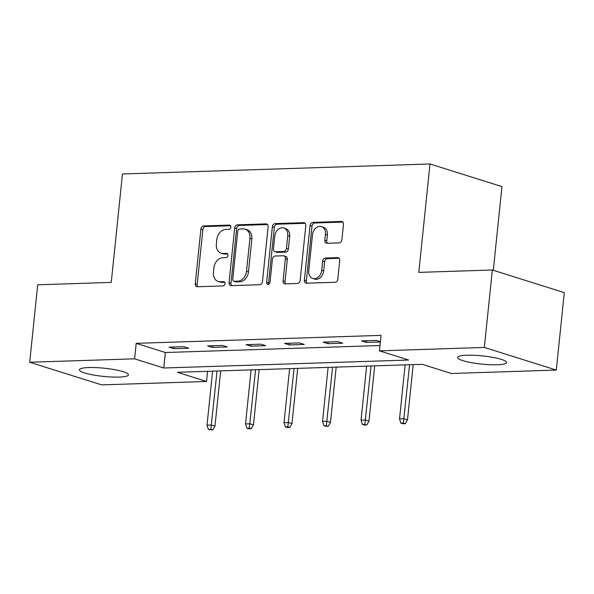 <?xml version="1.0" encoding="UTF-8"?>
<svg xmlns="http://www.w3.org/2000/svg" width="594" height="594" viewBox="0 0 594 594"><rect width="100%" height="100%" fill="white"/><g stroke="black" fill="none" stroke-linecap="round" stroke-linejoin="round"><path stroke-width="0.89" d="M230.858 227.175A2.168 1.656 -72.5 0 0 229.811 225.156A2.168 1.656 -72.5 0 0 229.381 225.096L203.638 225.935A3.104 2.369 -72.5 0 0 200.906 229.054L195.248 283.791A3.104 2.369 -72.5 0 0 196.74 286.664A3.104 2.369 -72.5 0 0 197.357 286.746L223.099 285.914A2.168 1.656 -72.5 0 0 225.015 283.724A2.168 1.656 -72.5 0 0 223.968 281.712A2.168 1.656 -72.5 0 0 223.537 281.653L220.203 281.764A9.92 7.581 -72.5 0 1 218.236 281.497A9.92 7.581 -72.5 0 1 213.461 272.282L213.929 267.723A9.92 7.581 -72.5 0 1 222.691 257.744L226.017 257.633A2.168 1.656 -72.5 0 0 227.933 255.45A2.168 1.656 -72.5 0 0 226.893 253.438A2.168 1.656 -72.5 0 0 226.463 253.378L223.129 253.482A9.92 7.581 -72.5 0 1 221.154 253.222A9.92 7.581 -72.5 0 1 216.379 244.008L216.855 239.449A9.92 7.581 -72.5 0 1 225.609 229.462L228.942 229.358A2.168 1.656 -72.5 0 0 230.858 227.175M497.23 364.775A24.636 4.113 5.9 0 1 471.176 362.615A24.636 4.113 5.9 0 1 457.558 357.469A24.636 4.113 5.9 0 1 466.891 355.227A24.636 4.113 5.9 0 1 492.953 357.388A24.636 4.113 5.9 0 1 506.571 362.533A24.636 4.113 5.9 0 1 497.23 364.775M119.104 377.086A24.636 4.113 5.9 0 1 93.043 374.925A24.636 4.113 5.9 0 1 79.425 369.78A24.636 4.113 5.9 0 1 88.766 367.545A24.636 4.113 5.9 0 1 114.82 369.706A24.636 4.113 5.9 0 1 128.438 374.851A24.636 4.113 5.9 0 1 119.104 377.086M339.159 242.887A3.104 2.369 -72.5 0 0 341.892 239.768L343.481 224.413A3.104 2.369 -72.5 0 0 341.988 221.532A3.104 2.369 -72.5 0 0 341.372 221.451L312.786 222.386A3.104 2.369 -72.5 0 0 310.046 225.505L304.388 280.234A3.104 2.369 -72.5 0 0 305.88 283.115A3.104 2.369 -72.5 0 0 306.497 283.197L335.09 282.261A3.104 2.369 -72.5 0 0 337.823 279.143L339.738 260.595A3.104 2.369 -72.5 0 0 338.246 257.722A3.104 2.369 -72.5 0 0 337.63 257.633L325.401 258.034A3.104 2.369 -72.5 0 0 322.661 261.152L321.71 270.352A8.294 6.334 -72.5 0 1 312.741 278.475A8.294 6.334 -72.5 0 1 308.746 270.775L312.474 234.741A8.294 6.334 -72.5 0 1 321.443 226.618A8.294 6.334 -72.5 0 1 325.43 234.318L324.814 240.325A3.104 2.369 -72.5 0 0 326.306 243.206A3.104 2.369 -72.5 0 0 326.923 243.288L339.159 242.887M29.7 362.243L37.704 284.801L111.256 282.402L122.461 173.983L429.997 163.974L418.792 272.386L492.344 269.995L484.34 347.438L556.296 370.077L451.395 373.492L422.23 364.315L177.383 372.29L206.556 381.467L101.656 384.882L29.7 362.243L134.6 358.828L163.766 368.005L408.613 360.031L379.447 350.854L484.34 347.438M379.447 350.854L381.044 335.365L136.197 343.339L134.6 358.828M268.132 226.871A3.104 2.369 -72.5 0 0 266.639 223.99A3.104 2.369 -72.5 0 0 266.023 223.908L237.437 224.836A3.104 2.369 -72.5 0 0 234.697 227.955L229.046 282.685A3.104 2.369 -72.5 0 0 230.539 285.566A3.104 2.369 -72.5 0 0 231.155 285.647L259.741 284.719A3.104 2.369 -72.5 0 0 262.474 281.601L268.132 226.871M275.111 223.611L303.697 222.683A3.104 2.369 -72.5 0 1 304.314 222.765A3.104 2.369 -72.5 0 1 305.806 225.638L300.148 280.368A3.104 2.369 -72.5 0 1 297.416 283.494L285.179 283.887A3.104 2.369 -72.5 0 1 284.563 283.806A3.104 2.369 -72.5 0 1 283.071 280.925L285.365 258.732A3.104 2.369 -72.5 0 0 283.873 255.851A3.104 2.369 -72.5 0 0 283.256 255.769L275.141 256.036A3.104 2.369 -72.5 0 0 272.401 259.155L270.018 282.261A2.168 1.656 -72.5 0 1 267.664 284.385A2.168 1.656 -72.5 0 1 266.624 282.373L272.371 226.73A3.104 2.369 -72.5 0 1 275.111 223.611L277.056 224.22L305.153 223.307M493.302 270.292L501.952 186.613L429.997 163.974M136.197 343.339L165.37 352.517L379.997 345.522M173.916 348.693L188.729 348.21L183.865 346.681L169.06 347.163L173.916 348.693L174.094 347M212.422 347.438L227.235 346.955L222.371 345.426L207.558 345.908L212.422 347.438L212.6 345.745M250.928 346.183L265.733 345.701L260.877 344.171L246.065 344.654L250.928 346.183L251.099 344.49M289.434 344.928L304.239 344.446L299.376 342.916L284.571 343.399L289.434 344.928L289.605 343.235M327.933 343.674L342.745 343.191L337.882 341.661L323.069 342.144L327.933 343.674L328.111 341.981M380.39 341.669L376.388 340.407L361.575 340.889L366.439 342.419L380.36 341.966M492.344 269.995L564.3 292.634L556.296 370.077M207.603 371.302L206.556 381.467M165.37 352.517L163.766 368.005M366.439 342.419L366.617 340.726M221.154 253.222L223.099 253.831A9.92 7.581 -72.5 0 0 225.074 254.098L223.129 253.482M227.628 254.017L225.074 254.098M218.236 281.497L220.181 282.105A9.92 7.581 -72.5 0 0 222.149 282.373L220.203 281.764M224.71 282.291L222.149 282.373M230.554 225.735L205.583 226.552A3.104 2.369 -72.5 0 0 202.851 229.67L197.193 284.4A3.104 2.369 -72.5 0 0 197.847 286.731M267.478 224.532L239.382 225.453A3.104 2.369 -72.5 0 0 236.642 228.571L230.992 283.301A3.104 2.369 -72.5 0 0 231.645 285.632M239.664 229.009A2.168 1.656 -72.5 0 0 237.749 231.192L232.781 279.232A2.168 1.656 -72.5 0 0 233.828 281.244A2.168 1.656 -72.5 0 0 234.259 281.304L237.771 281.192A9.92 7.581 -72.5 0 0 246.525 271.206L249.926 238.372A9.92 7.581 -72.5 0 0 245.144 229.158A9.92 7.581 -72.5 0 0 243.176 228.89L239.664 229.009M233.828 281.244L235.773 281.86A2.168 1.656 -72.5 0 0 236.204 281.92L234.259 281.304M245.144 229.158L247.089 229.774A9.92 7.581 -72.5 0 1 251.863 238.981L248.47 271.822A9.92 7.581 -72.5 0 1 239.716 281.801L236.204 281.92M283.873 255.851L285.818 256.467A3.104 2.369 -72.5 0 1 287.31 259.34L285.016 281.541A3.104 2.369 -72.5 0 0 285.669 283.873M277.056 224.22A3.104 2.369 -72.5 0 0 274.317 227.339L268.57 282.982A2.168 1.656 -72.5 0 0 268.778 284.259M287.741 235.699A8.294 6.334 -72.5 0 0 283.754 227.999A8.294 6.334 -72.5 0 0 274.784 236.122L273.47 248.819A3.104 2.369 -72.5 0 0 274.963 251.693A3.104 2.369 -72.5 0 0 275.579 251.774L283.694 251.514A3.104 2.369 -72.5 0 0 286.434 248.396L287.741 235.699L289.686 236.308A8.294 6.334 -72.5 0 0 285.699 228.608L283.754 227.999M274.963 251.693L276.908 252.309A3.104 2.369 -72.5 0 0 277.524 252.391L275.579 251.774M289.686 236.308L288.38 249.005A3.104 2.369 -72.5 0 1 285.64 252.123L277.524 252.391M321.443 226.618L323.388 227.235A8.294 6.334 -72.5 0 1 327.376 234.934L326.759 240.934A3.104 2.369 -72.5 0 0 327.413 243.273M312.741 278.475L314.686 279.083A8.294 6.334 -72.5 0 0 323.656 270.961L321.71 270.352M339.085 258.264L327.339 258.642A3.104 2.369 -72.5 0 0 324.606 261.768L323.656 270.961M342.827 222.082L314.731 222.995A3.104 2.369 -72.5 0 0 311.991 226.114L306.333 280.843A3.104 2.369 -72.5 0 0 306.987 283.182M208.368 429.417L212.786 429.952L210.84 429.336L208.368 429.417L207.024 425.178L211.464 425.029L214.969 426.136L220.678 370.879M210.84 429.336L217.048 370.998M207.024 425.178L212.607 371.139M214.969 426.136L212.786 429.952M246.874 428.163L248.819 428.779L251.284 428.697L249.346 428.081L246.874 428.163L245.522 423.923L249.97 423.782L253.467 424.881L259.177 369.624M249.346 428.081L255.554 369.743M245.522 423.923L251.114 369.884M253.467 424.881L251.284 428.697M285.38 426.908L287.325 427.524L289.79 427.442L287.845 426.826L285.38 426.908L284.029 422.668L288.476 422.527L291.973 423.626L297.683 368.369M287.845 426.826L294.06 368.488M284.029 422.668L289.612 368.629M291.973 423.626L289.79 427.442M323.886 425.653L325.824 426.269L328.296 426.188L323.886 425.653L322.535 421.413L326.975 421.272L330.479 422.371L336.189 367.114M326.351 425.579L332.558 367.233M322.535 421.413L328.118 367.382M330.479 422.371L328.296 426.188M362.385 424.398L364.33 425.014L366.802 424.933L362.385 424.398L361.041 420.158L365.481 420.017L368.978 421.116L374.688 365.859M364.857 424.324L371.064 365.978M361.041 420.158L366.624 366.127M368.978 421.116L366.802 424.933M400.891 423.151L402.836 423.76L405.301 423.678L403.356 423.069L400.891 423.151L399.539 418.911L403.987 418.763L407.484 419.861L413.194 364.605M403.356 423.069L409.57 364.723M399.539 418.911L405.123 364.872M407.484 419.861L405.301 423.678M230.197 225.356L229.381 225.096M224.354 281.912L223.537 281.653M227.279 253.638L226.463 253.378M197.193 284.4L195.248 283.791M202.851 229.67L200.906 229.054M205.583 226.552L203.638 225.935M230.992 283.301L229.046 282.685M236.642 228.571L234.697 227.955M239.382 225.453L237.437 224.836M267.196 224.272L266.023 223.908M239.716 281.801L237.771 281.192M248.47 271.822L246.525 271.206M251.863 238.981L249.926 238.372M304.871 223.047L303.697 222.683M285.016 281.541L283.071 280.925M287.31 259.34L285.365 258.732M268.57 282.982L266.624 282.373M274.317 227.339L272.371 226.73M285.64 252.123L283.694 251.514M288.38 249.005L286.434 248.396M326.759 240.934L324.814 240.325M327.376 234.934L325.43 234.318M324.606 261.768L322.661 261.152M327.339 258.642L325.401 258.034M338.803 258.004L337.63 257.633M306.333 280.843L304.388 280.234M311.991 226.114L310.046 225.505M314.731 222.995L312.786 222.386M342.538 221.822L341.372 221.451"/></g></svg>
